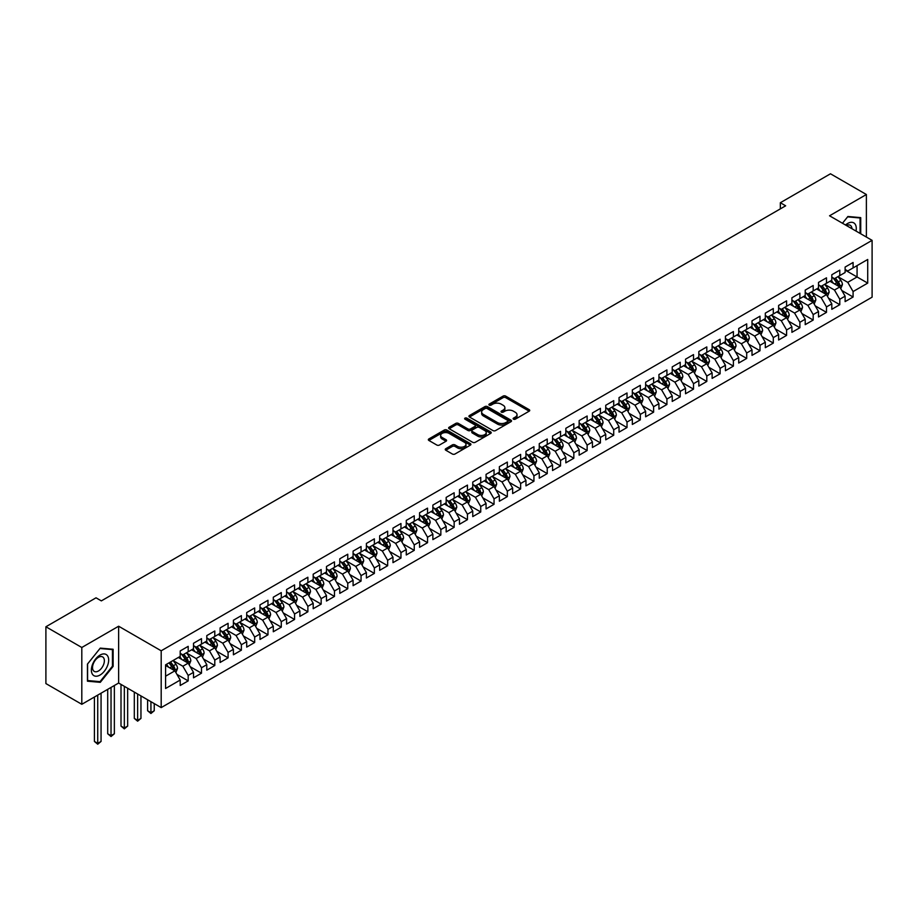 <?xml version="1.0" encoding="UTF-8"?>
<svg xmlns="http://www.w3.org/2000/svg" width="918" height="918" viewBox="0 0 918 918"><rect width="100%" height="100%" fill="white"/><g stroke="black" fill="none" stroke-linecap="round" stroke-linejoin="round"><path stroke-width="1.38" d="M513.495 419.182A1.297 0.746 0 0 0 515.319 419.182L529.193 411.172A1.847 1.067 0 0 0 529.732 410.426A1.847 1.067 0 0 0 529.193 409.669L505.692 396.106A1.847 1.067 0 0 0 503.087 396.106L489.214 404.115A1.297 0.746 0 0 0 491.038 405.171L492.84 404.127A5.91 3.408 0 0 1 501.194 404.127L503.144 405.263A5.91 3.408 0 0 1 504.877 407.672A5.91 3.408 0 0 1 503.144 410.082L501.354 411.115A1.297 0.746 0 0 0 503.179 412.171L504.98 411.138A5.91 3.408 0 0 1 513.334 411.138L515.285 412.274A5.91 3.408 0 0 1 517.018 414.684A5.91 3.408 0 0 1 515.285 417.093L513.495 418.126A1.297 0.746 0 0 0 513.495 419.182L513.495 418.126M445.781 448.707A1.847 1.067 0 0 0 445.241 449.453A1.847 1.067 0 0 0 445.781 450.21L452.367 454.02A1.847 1.067 0 0 0 454.984 454.02L470.383 445.127A1.847 1.067 0 0 0 470.923 444.369A1.847 1.067 0 0 0 470.383 443.624L446.894 430.049A1.847 1.067 0 0 0 444.278 430.049L428.878 438.942A1.847 1.067 0 0 0 428.339 439.699A1.847 1.067 0 0 0 428.878 440.456L436.842 445.046A1.847 1.067 0 0 0 439.447 445.046L446.045 441.248A1.847 1.067 0 0 0 446.584 440.491A1.847 1.067 0 0 0 446.045 439.733L442.097 437.461A4.934 2.846 0 0 1 440.651 435.442A4.934 2.846 0 0 1 443.692 432.803A4.934 2.846 0 0 1 449.074 433.422L464.542 442.361A4.934 2.846 0 0 1 465.988 444.369A4.934 2.846 0 0 1 462.947 447.009A4.934 2.846 0 0 1 457.566 446.389L454.984 444.897A1.847 1.067 0 0 0 452.367 444.897L445.781 448.707L445.781 450.21L452.367 446.435L452.367 444.897M81.805 647.488L81.805 704.301L118.64 683.038L118.64 626.225L81.805 647.488L45.9 626.764L96.034 597.813L101.347 600.888L785.659 205.804L780.346 202.729L780.346 208.879M118.64 626.225L161.189 650.793L872.1 240.355L872.1 297.168L161.189 707.606L161.189 650.793M866.385 237.051L866.385 194.513L829.551 215.787L872.1 240.355M866.385 194.513L830.48 173.789L780.346 202.729M492.966 430.576A1.847 1.067 0 0 0 495.582 430.576L510.982 421.683A1.847 1.067 0 0 0 511.521 420.937A1.847 1.067 0 0 0 510.982 420.18L487.481 406.617A1.847 1.067 0 0 0 484.876 406.617L469.477 415.51A1.847 1.067 0 0 0 468.926 416.267A1.847 1.067 0 0 0 469.477 417.013L492.966 430.576M465.483 419.457A1.297 0.746 0 0 1 466.792 419.641L490.66 433.422L475.283 442.304A1.847 1.067 0 0 1 472.667 442.304L449.177 428.729L449.177 427.226A1.847 1.067 0 0 0 448.638 427.983A1.847 1.067 0 0 0 449.177 428.729M449.177 427.226L455.764 423.416A1.847 1.067 0 0 1 458.38 423.416L467.905 428.924A1.847 1.067 0 0 0 470.521 428.924L474.893 426.4A1.847 1.067 0 0 0 475.432 425.642A1.847 1.067 0 0 0 474.893 424.896L464.967 419.159A1.297 0.746 0 0 1 466.792 418.103L490.682 431.896A1.847 1.067 0 0 1 491.222 432.653A1.847 1.067 0 0 1 490.682 433.411L490.682 431.896M845.111 270.064L857.068 276.972L857.068 265.612L867.717 259.473L853.086 267.918L853.086 262.468L845.111 267.069L845.111 272.52L839.786 275.595L839.786 270.144L831.811 274.746L831.811 280.197L826.487 283.272L826.487 277.821L818.512 282.423L818.512 287.873L813.187 290.949L813.187 285.498L805.212 290.099L805.212 295.55L799.888 298.625L799.888 293.175L791.913 297.776L791.913 303.227L786.6 306.302L786.6 300.852L778.613 305.453L778.613 310.904L773.3 313.979L773.3 308.528L765.314 313.13L765.314 318.58L760.001 321.656L760.001 316.205L752.014 320.807L752.014 326.269L746.701 329.332L746.701 323.882L738.726 328.495L738.726 333.945L733.402 337.009L733.402 331.559L725.427 336.172L725.427 341.622L720.102 344.686L720.102 339.235L712.127 343.848L712.127 349.299L706.803 352.363L706.803 346.912L698.827 351.525L698.827 356.976L693.515 360.04L693.515 354.589L685.528 359.202L685.528 364.653L680.215 367.716L680.215 362.266L672.228 366.879L672.228 372.329L666.916 375.405L666.916 369.943L658.929 374.555L658.929 380.006L653.616 383.081L653.616 377.631L645.641 382.232L645.641 387.683L640.316 390.758L640.316 385.308L632.341 389.909L632.341 395.36L627.017 398.435L627.017 392.984L619.042 397.586L619.042 403.036L613.717 406.112L613.717 400.661L605.742 405.263L605.742 410.713L600.418 413.788L600.418 408.338L592.443 412.939L592.443 418.39L587.13 421.465L587.13 416.015L579.143 420.616L579.143 426.067L573.83 429.142L573.83 423.691L565.844 428.293L565.844 433.744L560.531 436.819L560.531 431.368L552.556 435.97L552.556 441.42L547.231 444.496L547.231 439.045L539.256 443.646L539.256 449.109L533.932 452.172L533.932 446.722L525.957 451.335L525.957 456.785L520.632 459.849L520.632 454.399L512.657 459.011L512.657 464.462L507.333 467.526L507.333 462.075L499.358 466.688L499.358 472.139L494.045 475.203L494.045 469.752L486.058 474.365L486.058 479.816L480.745 482.879L480.745 477.429L472.759 482.042L472.759 487.492L467.446 490.556L467.446 485.106L459.47 489.719L459.47 495.169L454.146 498.233L454.146 492.782L446.171 497.395L446.171 502.846L440.847 505.921L440.847 500.471L432.871 505.072L432.871 510.523L427.547 513.598L427.547 508.147L419.572 512.749L419.572 518.2L414.248 521.275L414.248 515.824L406.272 520.426L406.272 525.876L400.959 528.952L400.959 523.501L392.973 528.102L392.973 533.553L387.66 536.628L387.66 531.178L379.673 535.779L379.673 541.23L374.36 544.305L374.36 538.855L366.385 543.456L366.385 548.907L361.061 551.982L361.061 546.531L353.086 551.133L353.086 556.583L347.761 559.659L347.761 554.208L339.786 558.81L339.786 564.26L334.462 567.335L334.462 561.885L326.487 566.486L326.487 571.937L321.162 575.012L321.162 569.562L313.187 574.175L313.187 579.625L307.874 582.689L307.874 577.238L299.888 581.851L299.888 587.302L294.575 590.366L294.575 584.915L286.588 589.528L286.588 594.979L281.275 598.043L281.275 592.592L273.3 597.205L273.3 602.656L267.976 605.719L267.976 600.269L260.001 604.882L260.001 610.332L254.676 613.396L254.676 607.945L246.701 612.558L246.701 618.009L241.377 621.073L241.377 615.622L233.401 620.235L233.401 625.686L228.077 628.761L228.077 623.311L220.102 627.912L220.102 633.363L214.789 636.438L214.789 630.987L206.802 635.589L206.802 641.039L201.49 644.115L201.49 638.664L193.503 643.266L193.503 648.716L188.19 651.791L188.19 646.341L180.203 650.942L180.203 656.393L165.584 664.839L165.584 688.489L180.203 680.043L174.89 670.828L165.584 665.458M867.717 259.473L867.717 283.111L853.086 291.557L847.762 282.342L838.123 276.777M841.852 290.524L853.086 297.007L853.086 291.557M853.086 297.007L845.111 301.62L845.111 296.17L839.786 299.234L834.462 290.031L824.823 284.454M828.552 298.201L839.786 304.684L839.786 299.234M839.786 304.684L831.811 309.297L831.811 303.847L826.487 306.922L821.174 297.707L811.523 292.142M815.253 305.878L826.487 312.372L826.487 306.922M826.487 312.372L818.512 316.974L818.512 311.523L813.187 314.599L807.874 305.384L798.235 299.819M801.953 313.554L813.187 320.049L813.187 314.599M813.187 320.049L805.212 324.651L805.212 319.2L799.888 322.275L794.575 313.061L784.936 307.496M788.654 321.231L799.888 327.726L799.888 322.275M799.888 327.726L791.913 332.327L791.913 326.877L786.6 329.952L781.275 320.738L771.636 315.172M775.354 328.908L786.6 335.403L786.6 329.952M786.6 335.403L778.613 340.004L778.613 334.554L773.3 337.629L767.976 328.414L758.337 322.849M762.055 336.585L773.3 343.08L773.3 337.629M773.3 343.08L765.314 347.681L765.314 342.23L760.001 345.306L754.676 336.091L745.037 330.526M748.767 344.273L760.001 350.756L760.001 345.306M760.001 350.756L752.014 355.358L752.014 349.907L746.701 352.982L741.377 343.768L731.738 338.203M735.467 351.95L746.701 358.433L746.701 352.982M746.701 358.433L738.726 363.035L738.726 357.584L733.402 360.659L728.089 351.445L718.438 345.879M722.168 359.626L733.402 366.11L733.402 360.659M733.402 366.11L725.427 370.711L725.427 365.261L720.102 368.336L714.789 359.122L705.139 353.556M708.868 367.303L720.102 373.787L720.102 368.336M720.102 373.787L712.127 378.388L712.127 372.938L706.803 376.013L701.49 366.798L691.851 361.233M695.569 374.98L706.803 381.463L706.803 376.013M706.803 381.463L698.827 386.076L698.827 380.614L693.515 383.69L688.19 374.475L678.551 368.91M682.269 382.657L693.515 389.14L693.515 383.69M693.515 389.14L685.528 393.753L685.528 388.303L680.215 391.366L674.891 382.152L665.252 376.587M668.97 390.334L680.215 396.817L680.215 391.366M680.215 396.817L672.228 401.43L672.228 395.979L666.916 399.043L661.591 389.829L651.952 384.263M655.681 398.01L666.916 404.494L666.916 399.043M666.916 404.494L658.929 409.107L658.929 403.656L653.616 406.72L648.292 397.505L638.653 391.94M642.382 405.687L653.616 412.171L653.616 406.72M653.616 412.171L645.641 416.783L645.641 411.333L640.316 414.397L635.004 405.182L625.353 399.617M629.082 413.364L640.316 419.847L640.316 414.397M640.316 419.847L632.341 424.46L632.341 419.01L627.017 422.073L621.704 412.87L612.054 407.294M615.783 421.041L627.017 427.524L627.017 422.073M627.017 427.524L619.042 432.137L619.042 426.686L613.717 429.75L608.404 420.547L598.765 414.982M602.483 428.717L613.717 435.212L613.717 429.75M613.717 435.212L605.742 439.814L605.742 434.363L600.418 437.438L595.105 428.224L585.466 422.659M589.184 436.394L600.418 442.889L600.418 437.438M600.418 442.889L592.443 447.491L592.443 442.04L587.13 445.115L581.805 435.901L572.166 430.335M575.884 444.071L587.13 450.566L587.13 445.115M587.13 450.566L579.143 455.167L579.143 449.717L573.83 452.792L568.506 443.578L558.867 438.012M562.596 451.748L573.83 458.243L573.83 452.792M573.83 458.243L565.844 462.844L565.844 457.394L560.531 460.469L555.206 451.254L545.567 445.689M549.297 459.425L560.531 465.919L560.531 460.469M560.531 465.919L552.556 470.521L552.556 465.07L547.231 468.146L541.907 458.931L532.268 453.366M535.997 467.101L547.231 473.596L547.231 468.146M547.231 473.596L539.256 478.198L539.256 472.747L533.932 475.822L528.619 466.608L518.968 461.043M522.698 474.79L533.932 481.273L533.932 475.822M533.932 481.273L525.957 485.874L525.957 480.424L520.632 483.499L515.319 474.285L505.68 468.719M509.398 482.466L520.632 488.95L520.632 483.499M520.632 488.95L512.657 493.551L512.657 488.101L507.333 491.176L502.02 481.961L492.381 476.396M496.099 490.143L507.333 496.627L507.333 491.176M507.333 496.627L499.358 501.228L499.358 495.777L494.045 498.853L488.72 489.638L479.081 484.073M482.799 497.82L494.045 504.303L494.045 498.853M494.045 504.303L486.058 508.916L486.058 503.454L480.745 506.529L475.421 497.315L465.782 491.75M469.511 505.497L480.745 511.98L480.745 506.529M480.745 511.98L472.759 516.593L472.759 511.142L467.446 514.206L462.121 504.992L452.482 499.426M456.212 513.173L467.446 519.657L467.446 514.206M467.446 519.657L459.47 524.27L459.47 518.819L454.146 521.883L448.822 512.669L439.183 507.103M442.912 520.85L454.146 527.334L454.146 521.883M454.146 527.334L446.171 531.947L446.171 526.496L440.847 529.56L435.534 520.345L425.883 514.78M429.613 528.527L440.847 535.01L440.847 529.56M440.847 535.01L432.871 539.623L432.871 534.173L427.547 537.237L422.234 528.022L412.595 522.457M416.313 536.204L427.547 542.687L427.547 537.237M427.547 542.687L419.572 547.3L419.572 541.849L414.248 544.913L408.935 535.71L399.296 530.134M403.013 543.881L414.248 550.364L414.248 544.913M414.248 550.364L406.272 554.977L406.272 549.526L400.959 552.59L395.635 543.387L385.996 537.822M389.714 551.557L400.959 558.052L400.959 552.59M400.959 558.052L392.973 562.654L392.973 557.203L387.66 560.278L382.336 551.064L372.697 545.499M376.414 559.234L387.66 565.729L387.66 560.278M387.66 565.729L379.673 570.33L379.673 564.88L374.36 567.955L369.036 558.741L359.397 553.175M363.126 566.911L374.36 573.406L374.36 567.955M374.36 573.406L366.385 578.007L366.385 572.557L361.061 575.632L355.736 566.417L346.097 560.852M349.827 574.588L361.061 581.083L361.061 575.632M361.061 581.083L353.086 585.684L353.086 580.233L347.761 583.309L342.448 574.094L332.798 568.529M336.527 582.264L347.761 588.759L347.761 583.309M347.761 588.759L339.786 593.361L339.786 587.91L334.462 590.985L329.149 581.771L319.51 576.206M323.228 589.941L334.462 596.436L334.462 590.985M334.462 596.436L326.487 601.038L326.487 595.587L321.162 598.662L315.849 589.448L306.21 583.882M309.928 597.629L321.162 604.113L321.162 598.662M321.162 604.113L313.187 608.714L313.187 603.264L307.874 606.339L302.55 597.125L292.911 591.559M296.629 605.306L307.874 611.79L307.874 606.339M307.874 611.79L299.888 616.391L299.888 610.94L294.575 614.016L289.25 604.801L279.611 599.236M283.329 612.983L294.575 619.466L294.575 614.016M294.575 619.466L286.588 624.068L286.588 618.617L281.275 621.693L275.951 612.478L266.312 606.913M270.041 620.66L281.275 627.143L281.275 621.693M281.275 627.143L273.3 631.756L273.3 626.294L267.976 629.369L262.651 620.155L253.012 614.59M256.742 628.337L267.976 634.82L267.976 629.369M267.976 634.82L260.001 639.433L260.001 633.982L254.676 637.046L249.363 627.832L239.713 622.266M243.442 636.013L254.676 642.497L254.676 637.046M254.676 642.497L246.701 647.11L246.701 641.659L241.377 644.723L236.064 635.508L226.425 629.943M230.143 643.69L241.377 650.173L241.377 644.723M241.377 650.173L233.401 654.786L233.401 649.336L228.077 652.4L222.764 643.185L213.125 637.62M216.843 651.367L228.077 657.85L228.077 652.4M228.077 657.85L220.102 662.463L220.102 657.013L214.789 660.076L209.465 650.862L199.826 645.297M203.544 659.044L214.789 665.527L214.789 660.076M214.789 665.527L206.802 670.14L206.802 664.689L201.49 667.753L196.165 658.55L186.526 652.973M190.244 666.72L201.49 673.204L201.49 667.753M201.49 673.204L193.503 677.817L193.503 672.366L188.19 675.43L182.866 666.227L173.227 660.662M176.956 674.397L188.19 680.892L188.19 675.43M188.19 680.892L180.203 685.494L180.203 680.043M180.203 653.329L182.866 654.855L188.19 651.791M165.584 676.199L174.89 670.828M193.503 645.641L196.165 647.179L201.49 644.115M182.866 666.227L188.19 663.152L178.344 657.472M193.503 672.366L188.19 663.152M206.802 637.964L209.465 639.502L214.789 636.438M196.165 658.55L201.49 655.475L191.644 649.795M206.802 664.689L201.49 655.475M220.102 630.287L222.764 631.825L228.077 628.761M209.465 650.862L214.789 647.798L204.944 642.118M220.102 657.013L214.789 647.798M233.401 622.611L236.064 624.148L241.377 621.073M222.764 643.185L228.077 640.121L218.243 634.441M233.401 649.336L228.077 640.121M246.701 614.934L249.363 616.471L254.676 613.396M236.064 635.508L241.377 632.445L231.543 626.764M246.701 641.659L241.377 632.445M260.001 607.257L262.651 608.795L267.976 605.719M249.363 627.832L254.676 624.768L244.842 619.088M260.001 633.982L254.676 624.768M273.3 599.58L275.951 601.118L281.275 598.043M262.651 620.155L267.976 617.091L258.13 611.399M273.3 626.294L267.976 617.091M286.588 591.903L289.25 593.441L294.575 590.366M275.951 612.478L281.275 609.414L271.43 603.723M286.588 618.617L281.275 609.414M299.888 584.227L302.55 585.764L307.874 582.689M289.25 604.801L294.575 601.726L284.729 596.046M299.888 610.94L294.575 601.726M313.187 576.55L315.849 578.088L321.162 575.012M302.55 597.125L307.874 594.049L298.029 588.369M313.187 603.264L307.874 594.049M326.487 568.873L329.149 570.411L334.462 567.335M315.849 589.448L321.162 586.372L311.328 580.692M326.487 595.587L321.162 586.372M339.786 561.196L342.448 562.734L347.761 559.659M329.149 581.771L334.462 578.696L324.628 573.016M339.786 587.91L334.462 578.696M353.086 553.52L355.736 555.057L361.061 551.982M342.448 574.094L347.761 571.019L337.927 565.339M353.086 580.233L347.761 571.019M366.385 545.843L369.036 547.38L374.36 544.305M355.736 566.417L361.061 563.342L351.215 557.662M366.385 572.557L361.061 563.342M379.673 538.166L382.336 539.692L387.66 536.628M369.036 558.741L374.36 555.665L364.515 549.985M379.673 564.88L374.36 555.665M392.973 530.489L395.635 532.015L400.959 528.952M382.336 551.064L387.66 547.989L377.814 542.308M392.973 557.203L387.66 547.989M406.272 522.812L408.935 524.339L414.248 521.275M395.635 543.387L400.959 540.312L391.114 534.632M406.272 549.526L400.959 540.312M419.572 515.124L422.234 516.662L427.547 513.598M408.935 535.71L414.248 532.635L404.413 526.955M419.572 541.849L414.248 532.635M432.871 507.447L435.534 508.985L440.847 505.921M422.234 528.022L427.547 524.958L417.713 519.278M432.871 534.173L427.547 524.958M446.171 499.771L448.822 501.308L454.146 498.233M435.534 520.345L440.847 517.282L431.012 511.601M446.171 526.496L440.847 517.282M459.47 492.094L462.121 493.632L467.446 490.556M448.822 512.669L454.146 509.605L444.301 503.925M459.47 518.819L454.146 509.605M472.759 484.417L475.421 485.955L480.745 482.879M462.121 504.992L467.446 501.928L457.6 496.248M472.759 511.142L467.446 501.928M486.058 476.74L488.72 478.278L494.045 475.203M475.421 497.315L480.745 494.251L470.9 488.56M486.058 503.454L480.745 494.251M499.358 469.064L502.02 470.601L507.333 467.526M488.72 489.638L494.045 486.574L484.199 480.883M499.358 495.777L494.045 486.574M512.657 461.387L515.319 462.924L520.632 459.849M502.02 481.961L507.333 478.886L497.499 473.206M512.657 488.101L507.333 478.886M525.957 453.71L528.619 455.248L533.932 452.172M515.319 474.285L520.632 471.209L510.798 465.529M525.957 480.424L520.632 471.209M539.256 446.033L541.907 447.571L547.231 444.496M528.619 466.608L533.932 463.533L524.098 457.852M539.256 472.747L533.932 463.533M552.556 438.356L555.206 439.894L560.531 436.819M541.907 458.931L547.231 455.856L537.386 450.176M552.556 465.07L547.231 455.856M565.844 430.68L568.506 432.217L573.83 429.142M555.206 451.254L560.531 448.179L550.685 442.499M565.844 457.394L560.531 448.179M579.143 423.003L581.805 424.541L587.13 421.465M568.506 443.578L573.83 440.502L563.985 434.822M579.143 449.717L573.83 440.502M592.443 415.326L595.105 416.852L600.418 413.788M581.805 435.901L587.13 432.826L577.284 427.145M592.443 442.04L587.13 432.826M605.742 407.649L608.404 409.176L613.717 406.112M595.105 428.224L600.418 425.149L590.584 419.469M605.742 434.363L600.418 425.149M619.042 399.973L621.704 401.499L627.017 398.435M608.404 420.547L613.717 417.472L603.883 411.792M619.042 426.686L613.717 417.472M632.341 392.284L635.004 393.822L640.316 390.758M621.704 412.87L627.017 409.795L617.183 404.115M632.341 419.01L627.017 409.795M645.641 384.608L648.292 386.145L653.616 383.081M635.004 405.182L640.316 402.118L630.471 396.438M645.641 411.333L640.316 402.118M658.929 376.931L661.591 378.468L666.916 375.405M648.292 397.505L653.616 394.442L643.77 388.762M658.929 403.656L653.616 394.442M672.228 369.254L674.891 370.792L680.215 367.716M661.591 389.829L666.916 386.765L657.07 381.085M672.228 395.979L666.916 386.765M685.528 361.577L688.19 363.115L693.515 360.04M674.891 382.152L680.215 379.088L670.37 373.408M685.528 388.303L680.215 379.088M698.827 353.9L701.49 355.438L706.803 352.363M688.19 374.475L693.515 371.411L683.669 365.731M698.827 380.614L693.515 371.411M712.127 346.224L714.789 347.761L720.102 344.686M701.49 366.798L706.803 363.735L696.969 358.043M712.127 372.938L706.803 363.735M725.427 338.547L728.089 340.085L733.402 337.009M714.789 359.122L720.102 356.046L710.268 350.366M725.427 365.261L720.102 356.046M738.726 330.87L741.377 332.408L746.701 329.332M728.089 351.445L733.402 348.37L723.568 342.689M738.726 357.584L733.402 348.37M752.014 323.193L754.676 324.731L760.001 321.656M741.377 343.768L746.701 340.693L736.856 335.013M752.014 349.907L746.701 340.693M765.314 315.517L767.976 317.054L773.3 313.979M754.676 336.091L760.001 333.016L750.155 327.336M765.314 342.23L760.001 333.016M778.613 307.84L781.275 309.377L786.6 306.302M767.976 328.414L773.3 325.339L763.455 319.659M778.613 334.554L773.3 325.339M791.913 300.163L794.575 301.701L799.888 298.625M781.275 320.738L786.6 317.662L776.754 311.982M791.913 326.877L786.6 317.662M805.212 292.486L807.874 294.012L813.187 290.949M794.575 313.061L799.888 309.986L790.054 304.306M805.212 319.2L799.888 309.986M818.512 284.809L821.174 286.336L826.487 283.272M807.874 305.384L813.187 302.309L803.353 296.629M818.512 311.523L813.187 302.309M831.811 277.133L834.462 278.659L839.786 275.595M821.174 297.707L826.487 294.632L816.653 288.952M831.811 303.847L826.487 294.632M845.111 269.444L847.762 270.982L853.086 267.918M834.462 290.031L839.786 286.955L829.941 281.275M845.111 296.17L839.786 286.955M45.9 626.764L45.9 683.577L81.805 704.301M118.64 683.038L161.189 707.606M847.762 282.342L857.068 276.972L867.717 283.111M860.728 233.792L860.728 217.635L847.899 216.487L842.472 223.246L847.635 216.866L860.063 217.979L860.063 233.401M113.121 666.376L113.121 649.255L100.291 648.119L87.451 664.081L87.451 681.19L100.291 682.338L113.121 666.376L112.455 665.986M514.011 419.365L515.285 418.631A5.91 3.408 0 0 0 517.018 416.221L517.018 414.684M504.877 407.672L504.877 409.21A5.91 3.408 0 0 1 503.144 411.62L501.871 412.354M529.158 411.195L505.692 397.643A1.847 1.067 0 0 0 503.087 397.643L489.73 405.343M510.982 420.18L510.982 421.683L487.481 408.154A1.847 1.067 0 0 0 484.876 408.154L469.5 417.036M507.711 421.465A1.297 0.746 0 0 0 507.711 420.41L487.091 408.499A1.297 0.746 0 0 0 485.266 408.499L483.373 409.589A5.91 3.408 0 0 0 481.64 412.01A5.91 3.408 0 0 0 483.373 414.42L497.476 422.555A5.91 3.408 0 0 0 505.829 422.555L507.711 421.465L507.711 423.003A1.297 0.746 0 0 0 508.09 422.475L508.09 420.937M481.64 412.01L481.64 413.536A5.91 3.408 0 0 0 483.373 415.957L483.373 414.42M507.711 423.003L505.829 424.093A5.91 3.408 0 0 1 497.476 424.093L483.373 415.957M449.2 428.752L455.764 424.954L455.764 423.416M475.432 425.642L475.432 427.18A1.847 1.067 0 0 1 474.893 427.937L470.521 430.462A1.847 1.067 0 0 1 467.905 430.462L458.38 424.954A1.847 1.067 0 0 0 455.764 424.954M477.796 434.627A4.934 2.846 0 0 0 483.178 435.247A4.934 2.846 0 0 0 486.219 432.619A4.934 2.846 0 0 0 484.773 430.599L479.322 427.455A1.847 1.067 0 0 0 476.717 427.455L472.345 429.98A1.847 1.067 0 0 0 471.806 430.737A1.847 1.067 0 0 0 472.345 431.483L477.796 434.627L477.796 436.165A4.934 2.846 0 0 0 483.178 436.784A4.934 2.846 0 0 0 486.219 434.157L486.219 432.619M471.806 430.737L471.806 432.263A1.847 1.067 0 0 0 472.345 433.021L472.345 431.483M477.796 436.165L472.345 433.021M465.988 444.369L465.988 445.907A4.934 2.846 0 0 1 462.947 448.546A4.934 2.846 0 0 1 457.566 447.927L454.984 446.435A1.847 1.067 0 0 0 452.367 446.435M440.651 435.442L440.651 436.979A4.934 2.846 0 0 0 442.097 438.988L442.097 437.461M446.045 439.733L446.045 441.248L442.097 438.988M470.383 443.624L470.383 445.127L446.894 431.586A1.847 1.067 0 0 0 444.278 431.586L428.901 440.468L428.878 438.942M98.937 681.546L100.291 682.338M840.773 288.654L842.414 284.637A4.98 2.88 -120 0 0 840.831 280.392L838.008 276.616M833.498 283.329L831.352 280.46M832.993 277.81L836.711 282.767A4.98 2.88 60 0 1 838.134 285.773L839.729 284.844A4.98 2.88 -120 0 0 838.306 281.849L835.472 278.085M833.865 278.315L837.354 282.974A2.536 1.469 60 0 1 837.813 283.742L839.729 284.844M827.474 296.342L829.126 292.314A4.98 2.88 -120 0 0 827.531 288.068L824.708 284.293M820.199 291.006L818.053 288.137M819.694 285.487L823.412 290.455A4.98 2.88 60 0 1 824.834 293.45L826.43 292.521A4.98 2.88 -120 0 0 825.007 289.526L822.184 285.762M820.566 285.991L824.054 290.65A2.536 1.469 60 0 1 824.513 291.419L826.43 292.521M814.174 304.019L815.827 299.991A4.98 2.88 -120 0 0 814.232 295.745L811.409 291.981M806.911 298.683L804.753 295.814M806.394 293.163L810.112 298.132A4.98 2.88 60 0 1 811.535 301.127L813.13 300.197A4.98 2.88 -120 0 0 811.707 297.202L808.884 293.439M807.266 293.668L810.755 298.327A2.536 1.469 60 0 1 811.214 299.096L813.13 300.197M856.012 231.061A12.221 7.057 120 0 0 855.117 224.13A12.221 7.057 120 0 0 845.501 225.002M851.961 228.731A8.365 4.831 120 0 0 851.181 226.161A8.365 4.831 120 0 0 850.24 225.289A8.365 4.831 120 0 0 846.396 225.518M859.237 217.497L860.063 217.979M92.534 674.386A12.221 7.057 120 0 0 104.342 671.219A12.221 7.057 120 0 0 107.509 655.762A12.221 7.057 120 0 0 95.702 658.917A12.221 7.057 120 0 0 92.534 674.386M93.326 670.542A8.365 4.831 120 0 0 94.267 671.414A8.365 4.831 120 0 0 102.047 667.501A8.365 4.831 120 0 0 103.573 657.781A8.365 4.831 120 0 0 102.632 656.909A8.365 4.831 120 0 0 94.841 660.822A8.365 4.831 120 0 0 93.326 670.542M100.028 648.498L112.455 649.6L112.455 666.181L100.028 681.649L87.589 680.536L87.589 663.955L99.993 648.475M111.629 649.129L112.455 649.6M800.875 311.695L802.527 307.668A4.98 2.88 -120 0 0 800.932 303.422L798.109 299.658M793.611 306.36L791.465 303.491M793.095 300.84L796.813 305.809A4.98 2.88 60 0 1 798.235 308.804L799.83 307.886A4.98 2.88 -120 0 0 798.408 304.879L795.585 301.115M793.967 301.345L797.455 306.004A2.536 1.469 60 0 1 797.926 306.773L799.83 307.886M787.575 319.372L789.228 315.344A4.98 2.88 -120 0 0 787.633 311.099L784.81 307.335M780.311 314.036L778.166 311.168M779.795 308.517L783.513 313.486A4.98 2.88 60 0 1 784.936 316.481L786.531 315.562A4.98 2.88 -120 0 0 785.108 312.556L782.285 308.792M780.667 309.022L784.167 313.681A2.536 1.469 60 0 1 784.626 314.449L786.531 315.562M774.276 327.049L775.928 323.021A4.98 2.88 -120 0 0 774.333 318.776L771.51 315.012M767.012 321.713L764.866 318.844M766.496 316.194L770.213 321.162A4.98 2.88 60 0 1 771.648 324.157L773.243 323.239A4.98 2.88 -120 0 0 771.808 320.233L768.986 316.469M767.379 316.699L770.868 321.357A2.536 1.469 60 0 1 771.327 322.126L773.243 323.239M760.988 334.726L762.629 330.698A4.98 2.88 -120 0 0 761.045 326.452L758.211 322.688M753.712 329.39L751.567 326.521M753.196 323.87L756.914 328.839A4.98 2.88 60 0 1 758.348 331.834L759.943 330.916A4.98 2.88 -120 0 0 758.509 327.921L755.686 324.146M754.08 324.375L757.568 329.034A2.536 1.469 60 0 1 758.027 329.803L759.943 330.916M747.688 342.403L749.329 338.375A4.98 2.88 -120 0 0 747.745 334.129L744.923 330.365M740.413 337.067L738.267 334.198M739.897 331.547L743.626 336.516A4.98 2.88 60 0 1 745.049 339.511L746.644 338.593A4.98 2.88 -120 0 0 745.221 335.598L742.387 331.823M740.78 332.052L744.269 336.711A2.536 1.469 60 0 1 744.727 337.491L746.644 338.593M734.389 350.079L736.029 346.052A4.98 2.88 -120 0 0 734.446 341.817L731.623 338.042M727.113 344.743L724.968 341.875M726.608 339.224L730.326 344.193A4.98 2.88 60 0 1 731.749 347.188L733.344 346.27A4.98 2.88 -120 0 0 731.921 343.275L729.099 339.499M727.481 339.74L730.969 344.388A2.536 1.469 60 0 1 731.428 345.168L733.344 346.27M721.089 357.756L722.741 353.728A4.98 2.88 -120 0 0 721.146 349.494L718.324 345.719M713.825 352.42L711.668 349.551M713.309 346.901L717.027 351.869A4.98 2.88 60 0 1 718.45 354.864L720.045 353.946A4.98 2.88 -120 0 0 718.622 350.951L715.799 347.176M714.181 347.417L717.669 352.064A2.536 1.469 60 0 1 718.128 352.845L720.045 353.946M707.789 365.433L709.442 361.405A4.98 2.88 -120 0 0 707.847 357.171L705.024 353.396M700.526 360.097L698.38 357.24M700.009 354.589L703.727 359.546A4.98 2.88 60 0 1 705.15 362.541L706.745 361.623A4.98 2.88 -120 0 0 705.322 358.628L702.5 354.853M700.882 355.094L704.37 359.753A2.536 1.469 60 0 1 704.84 360.522L706.745 361.623M694.49 373.11L696.142 369.093A4.98 2.88 -120 0 0 694.547 364.848L691.724 361.072M687.226 367.774L685.08 364.916M686.71 362.266L690.428 367.223A4.98 2.88 60 0 1 691.851 370.218L693.446 369.3A4.98 2.88 -120 0 0 692.023 366.305L689.2 362.53M687.582 362.771L691.07 367.429A2.536 1.469 60 0 1 691.541 368.198L693.446 369.3M681.19 380.786L682.843 376.77A4.98 2.88 -120 0 0 681.248 372.524L678.425 368.749M673.927 375.451L671.781 372.593M673.41 369.943L677.128 374.9A4.98 2.88 60 0 1 678.563 377.895L680.158 376.977A4.98 2.88 -120 0 0 678.723 373.982L675.9 370.206M674.294 370.447L677.782 375.106A2.536 1.469 60 0 1 678.241 375.875L680.158 376.977M667.902 388.463L669.543 384.447A4.98 2.88 -120 0 0 667.96 380.201L665.125 376.426M660.627 383.139L658.481 380.27M660.111 377.619L663.829 382.576A4.98 2.88 60 0 1 665.263 385.571L666.858 384.653A4.98 2.88 -120 0 0 665.424 381.659L662.601 377.883M660.994 378.124L664.483 382.783A2.536 1.469 60 0 1 664.942 383.552L666.858 384.653M654.603 396.14L656.244 392.124A4.98 2.88 -120 0 0 654.66 387.878L651.837 384.103M647.328 390.816L645.182 387.947M646.811 385.296L650.529 390.253A4.98 2.88 60 0 1 651.964 393.26L653.559 392.33A4.98 2.88 -120 0 0 652.136 389.335L649.301 385.56M647.695 385.801L651.183 390.46A2.536 1.469 60 0 1 651.642 391.229L653.559 392.33M641.303 403.817L642.944 399.8A4.98 2.88 -120 0 0 641.361 395.555L638.538 391.779M634.028 398.492L631.882 395.624M633.523 392.973L637.241 397.93A4.98 2.88 60 0 1 638.664 400.936L640.259 400.007A4.98 2.88 -120 0 0 638.836 397.012L636.013 393.237M634.395 393.478L637.884 398.137A2.536 1.469 60 0 1 638.343 398.905L640.259 400.007M628.004 411.494L629.656 407.477A4.98 2.88 -120 0 0 628.061 403.231L625.238 399.456M620.74 406.169L618.583 403.3M620.224 400.65L623.942 405.607A4.98 2.88 60 0 1 625.365 408.613L626.96 407.684A4.98 2.88 -120 0 0 625.537 404.689L622.714 400.925M621.096 401.155L624.584 405.813A2.536 1.469 60 0 1 625.043 406.582L626.96 407.684M614.704 419.182L616.357 415.154A4.98 2.88 -120 0 0 614.762 410.908L611.939 407.133M607.441 413.846L605.295 410.977M606.924 408.326L610.642 413.284A4.98 2.88 60 0 1 612.065 416.29L613.66 415.361A4.98 2.88 -120 0 0 612.237 412.366L609.414 408.602M607.796 408.831L611.285 413.49A2.536 1.469 60 0 1 611.755 414.259L613.66 415.361M601.405 426.859L603.057 422.831A4.98 2.88 -120 0 0 601.462 418.585L598.639 414.821M594.141 421.523L591.995 418.654M593.625 416.003L597.343 420.972A4.98 2.88 60 0 1 598.765 423.967L600.361 423.037A4.98 2.88 -120 0 0 598.938 420.042L596.115 416.279M594.497 416.508L597.985 421.167A2.536 1.469 60 0 1 598.456 421.936L600.361 423.037M588.105 434.535L589.758 430.508A4.98 2.88 -120 0 0 588.163 426.262L585.34 422.498M580.842 429.199L578.696 426.331M580.325 423.68L584.043 428.649A4.98 2.88 60 0 1 585.477 431.644L587.072 430.726A4.98 2.88 -120 0 0 585.638 427.719L582.815 423.955M581.209 424.185L584.697 428.844A2.536 1.469 60 0 1 585.156 429.613L587.072 430.726M574.817 442.212L576.458 438.184A4.98 2.88 -120 0 0 574.875 433.939L572.04 430.175M567.542 436.876L565.396 434.007M567.026 431.357L570.744 436.325A4.98 2.88 60 0 1 572.178 439.32L573.773 438.402A4.98 2.88 -120 0 0 572.339 435.396L569.516 431.632M567.909 431.862L571.398 436.52A2.536 1.469 60 0 1 571.857 437.289L573.773 438.402M561.518 449.889L563.159 445.861A4.98 2.88 -120 0 0 561.575 441.615L558.752 437.852M554.242 444.553L552.097 441.684M553.726 439.034L557.444 444.002A4.98 2.88 60 0 1 558.878 446.997L560.473 446.079A4.98 2.88 -120 0 0 559.051 443.073L556.216 439.309M554.61 439.538L558.098 444.197A2.536 1.469 60 0 1 558.557 444.966L560.473 446.079M548.218 457.566L549.859 453.538A4.98 2.88 -120 0 0 548.275 449.292L545.453 445.528M540.943 452.23L538.797 449.361M540.438 446.71L544.156 451.679A4.98 2.88 60 0 1 545.579 454.674L547.174 453.756A4.98 2.88 -120 0 0 545.751 450.761L542.917 446.986M541.31 447.215L544.799 451.874A2.536 1.469 60 0 1 545.258 452.643L547.174 453.756M534.919 465.242L536.571 461.215A4.98 2.88 -120 0 0 534.976 456.969L532.153 453.205M527.655 459.907L525.498 457.038M527.139 454.387L530.856 459.356A4.98 2.88 60 0 1 532.279 462.351L533.874 461.433A4.98 2.88 -120 0 0 532.451 458.438L529.629 454.662M528.011 454.892L531.499 459.551A2.536 1.469 60 0 1 531.958 460.331L533.874 461.433M521.619 472.919L523.271 468.891A4.98 2.88 -120 0 0 521.676 464.657L518.854 460.882M514.355 467.583L512.21 464.715M513.839 462.064L517.557 467.032A4.98 2.88 60 0 1 518.98 470.027L520.575 469.109A4.98 2.88 -120 0 0 519.152 466.114L516.329 462.339M514.711 462.569L518.2 467.228A2.536 1.469 60 0 1 518.67 468.008L520.575 469.109M508.32 480.596L509.972 476.568A4.98 2.88 -120 0 0 508.377 472.334L505.554 468.559M501.056 475.26L498.91 472.391M500.539 469.741L504.257 474.709A4.98 2.88 60 0 1 505.68 477.704L507.275 476.786A4.98 2.88 -120 0 0 505.852 473.791L503.03 470.016M501.412 470.257L504.9 474.904A2.536 1.469 60 0 1 505.37 475.685L507.275 476.786M495.02 488.273L496.672 484.245A4.98 2.88 -120 0 0 495.077 480.011L492.255 476.235M487.756 482.937L485.611 480.08M487.24 477.429L490.958 482.386A4.98 2.88 60 0 1 492.381 485.381L493.987 484.463A4.98 2.88 -120 0 0 492.553 481.468L489.73 477.693M488.124 477.934L491.612 482.593A2.536 1.469 60 0 1 492.071 483.361L493.987 484.463M481.721 495.949L483.373 491.933A4.98 2.88 -120 0 0 481.789 487.688L478.955 483.912M474.457 490.614L472.311 487.756M473.94 485.106L477.658 490.063A4.98 2.88 60 0 1 479.093 493.058L480.688 492.14A4.98 2.88 -120 0 0 479.253 489.145L476.431 485.37M474.824 485.611L478.312 490.269A2.536 1.469 60 0 1 478.771 491.038L480.688 492.14M468.432 503.626L470.073 499.61A4.98 2.88 -120 0 0 468.49 495.364L465.667 491.589M461.157 498.29L459.011 495.433M460.641 492.782L464.359 497.74A4.98 2.88 60 0 1 465.793 500.735L467.388 499.817A4.98 2.88 -120 0 0 465.965 496.822L463.131 493.046M461.524 493.287L465.013 497.946A2.536 1.469 60 0 1 465.472 498.715L467.388 499.817M455.133 511.303L456.774 507.287A4.98 2.88 -120 0 0 455.19 503.041L452.367 499.266M447.858 505.979L445.712 503.11M447.353 500.459L451.071 505.416A4.98 2.88 60 0 1 452.494 508.411L454.089 507.493A4.98 2.88 -120 0 0 452.666 504.498L449.831 500.723M448.225 500.964L451.713 505.623A2.536 1.469 60 0 1 452.172 506.392L454.089 507.493M441.833 518.98L443.486 514.964A4.98 2.88 -120 0 0 441.891 510.718L439.068 506.943M434.558 513.655L432.412 510.787M434.053 508.136L437.771 513.093A4.98 2.88 60 0 1 439.194 516.1L440.789 515.17A4.98 2.88 -120 0 0 439.366 512.175L436.543 508.4M434.925 508.641L438.414 513.3A2.536 1.469 60 0 1 438.873 514.069L440.789 515.17M428.534 526.657L430.186 522.64A4.98 2.88 -120 0 0 428.591 518.395L425.768 514.619M421.27 521.332L419.113 518.463M420.754 515.813L424.472 520.77A4.98 2.88 60 0 1 425.895 523.776L427.49 522.847A4.98 2.88 -120 0 0 426.067 519.852L423.244 516.077M421.626 516.318L425.114 520.976A2.536 1.469 60 0 1 425.573 521.745L427.49 522.847M415.234 534.333L416.887 530.317A4.98 2.88 -120 0 0 415.292 526.071L412.469 522.296M407.971 529.009L405.825 526.14M407.454 523.49L411.172 528.447A4.98 2.88 60 0 1 412.595 531.453L414.19 530.524A4.98 2.88 -120 0 0 412.767 527.529L409.944 523.765M408.326 523.994L411.815 528.653A2.536 1.469 60 0 1 412.285 529.422L414.19 530.524M401.935 542.022L403.587 537.994A4.98 2.88 -120 0 0 401.992 533.748L399.169 529.973M394.671 536.686L392.525 533.817M394.155 531.166L397.873 536.123A4.98 2.88 60 0 1 399.296 539.13L400.902 538.2A4.98 2.88 -120 0 0 399.468 535.205L396.645 531.442M395.038 531.671L398.527 536.33A2.536 1.469 60 0 1 398.986 537.099L400.902 538.2M388.635 549.698L390.288 545.671A4.98 2.88 -120 0 0 388.704 541.425L385.87 537.661M381.372 544.363L379.226 541.494M380.855 538.843L384.573 543.812A4.98 2.88 60 0 1 386.008 546.807L387.603 545.877A4.98 2.88 -120 0 0 386.168 542.882L383.345 539.118M381.739 539.348L385.227 544.007A2.536 1.469 60 0 1 385.686 544.776L387.603 545.877M375.347 557.375L376.988 553.347A4.98 2.88 -120 0 0 375.405 549.102L372.57 545.338M368.072 552.039L365.926 549.171M367.556 546.52L371.274 551.489A4.98 2.88 60 0 1 372.708 554.483L374.303 553.565A4.98 2.88 -120 0 0 372.869 550.559L370.046 546.795M368.439 547.025L371.928 551.684A2.536 1.469 60 0 1 372.387 552.452L374.303 553.565M362.048 565.052L363.689 561.024A4.98 2.88 -120 0 0 362.105 556.778L359.282 553.015M354.773 559.716L352.627 556.847M354.268 554.197L357.986 559.165A4.98 2.88 60 0 1 359.408 562.16L361.004 561.242A4.98 2.88 -120 0 0 359.581 558.236L356.746 554.472M355.14 554.702L358.628 559.36A2.536 1.469 60 0 1 359.087 560.129L361.004 561.242M348.748 572.729L350.401 568.701A4.98 2.88 -120 0 0 348.806 564.455L345.983 560.691M341.473 567.393L339.327 564.524M340.968 561.873L344.686 566.842A4.98 2.88 60 0 1 346.109 569.837L347.704 568.919A4.98 2.88 -120 0 0 346.281 565.913L343.458 562.149M341.84 562.378L345.329 567.037A2.536 1.469 60 0 1 345.788 567.806L347.704 568.919M335.449 580.405L337.101 576.378A4.98 2.88 -120 0 0 335.506 572.132L332.683 568.368M328.185 575.07L326.028 572.201M327.669 569.55L331.387 574.519A4.98 2.88 60 0 1 332.809 577.514L334.404 576.596A4.98 2.88 -120 0 0 332.982 573.601L330.159 569.826M328.541 570.055L332.029 574.714A2.536 1.469 60 0 1 332.488 575.483L334.404 576.596M322.149 588.082L323.802 584.055A4.98 2.88 -120 0 0 322.207 579.809L319.384 576.045M314.885 582.746L312.74 579.878M314.369 577.227L318.087 582.196A4.98 2.88 60 0 1 319.51 585.191L321.105 584.273A4.98 2.88 -120 0 0 319.682 581.278L316.859 577.502M315.241 577.732L318.73 582.391A2.536 1.469 60 0 1 319.2 583.171L321.105 584.273M308.85 595.759L310.502 591.731A4.98 2.88 -120 0 0 308.907 587.497L306.084 583.722M301.586 590.423L299.44 587.554M301.07 584.904L304.787 589.872A4.98 2.88 60 0 1 306.21 592.867L307.805 591.949A4.98 2.88 -120 0 0 306.382 588.954L303.56 585.179M301.942 585.409L305.442 590.067A2.536 1.469 60 0 1 305.901 590.848L307.805 591.949M295.55 603.436L297.202 599.408A4.98 2.88 -120 0 0 295.619 595.174L292.785 591.399M288.286 598.1L286.141 595.231M287.77 592.58L291.488 597.549A4.98 2.88 60 0 1 292.922 600.544L294.517 599.626A4.98 2.88 -120 0 0 293.083 596.631L290.26 592.856M288.654 593.097L292.142 597.744A2.536 1.469 60 0 1 292.601 598.525L294.517 599.626M282.262 611.113L283.903 607.085A4.98 2.88 -120 0 0 282.319 602.851L279.485 599.075M274.987 605.777L272.841 602.919M274.471 600.269L278.188 605.226A4.98 2.88 60 0 1 279.623 608.221L281.218 607.303A4.98 2.88 -120 0 0 279.783 604.308L276.961 600.533M275.354 600.774L278.842 605.421A2.536 1.469 60 0 1 279.301 606.201L281.218 607.303M268.963 618.789L270.603 614.773A4.98 2.88 -120 0 0 269.02 610.527L266.197 606.752M261.687 613.453L259.542 610.596M261.182 607.945L264.9 612.903A4.98 2.88 60 0 1 266.323 615.898L267.918 614.98A4.98 2.88 -120 0 0 266.495 611.985L263.661 608.209M262.055 608.45L265.543 613.109A2.536 1.469 60 0 1 266.002 613.878L267.918 614.98M255.663 626.466L257.315 622.45A4.98 2.88 -120 0 0 255.72 618.204L252.898 614.429M248.388 621.13L246.242 618.273M247.883 615.622L251.601 620.579A4.98 2.88 60 0 1 253.024 623.574L254.619 622.656A4.98 2.88 -120 0 0 253.196 619.661L250.373 615.886M248.755 616.127L252.243 620.786A2.536 1.469 60 0 1 252.702 621.555L254.619 622.656M242.363 634.143L244.016 630.127A4.98 2.88 -120 0 0 242.421 625.881L239.598 622.106M235.1 628.819L232.942 625.95M234.583 623.299L238.301 628.256A4.98 2.88 60 0 1 239.724 631.251L241.319 630.333A4.98 2.88 -120 0 0 239.896 627.338L237.073 623.563M235.456 623.804L238.944 628.463A2.536 1.469 60 0 1 239.403 629.232L241.319 630.333M229.064 641.82L230.716 637.803A4.98 2.88 -120 0 0 229.121 633.558L226.298 629.782M221.8 636.495L219.654 633.627M221.284 630.976L225.002 635.933A4.98 2.88 60 0 1 226.425 638.939L228.02 638.01A4.98 2.88 -120 0 0 226.597 635.015L223.774 631.24M222.156 631.481L225.644 636.14A2.536 1.469 60 0 1 226.115 636.908L228.02 638.01M150.931 701.673L150.931 712.655L154.247 710.739L154.247 703.601M154.247 710.739L150.931 713.504L147.603 710.739L147.603 699.757M147.603 710.739L150.931 712.655L150.931 713.504M215.764 649.496L217.417 645.48A4.98 2.88 -120 0 0 215.822 641.234L212.999 637.459M208.501 644.172L206.355 641.303M207.984 638.653L211.702 643.61A4.98 2.88 60 0 1 213.125 646.616L214.72 645.687A4.98 2.88 -120 0 0 213.297 642.692L210.474 638.917M208.856 639.158L212.356 643.816A2.536 1.469 60 0 1 212.815 644.585L214.72 645.687M137.631 693.997L137.631 720.332L140.959 718.415L140.959 695.924M140.959 718.415L137.631 721.181L134.303 718.415L134.303 692.08M134.303 718.415L137.631 720.332L137.631 721.181M202.465 657.173L204.117 653.157A4.98 2.88 -120 0 0 202.522 648.911L199.699 645.136M195.201 651.849L193.055 648.98M194.685 646.329L198.403 651.287A4.98 2.88 60 0 1 199.837 654.293L201.432 653.364A4.98 2.88 -120 0 0 199.998 650.369L197.175 646.605M195.568 646.834L199.057 651.493A2.536 1.469 60 0 1 199.516 652.262L201.432 653.364M124.332 686.32L124.332 728.008L127.659 726.092L127.659 688.236M127.659 726.092L124.332 728.858L121.004 726.092L121.004 684.403M121.004 726.092L124.332 728.008L124.332 728.858M189.177 664.861L190.818 660.834A4.98 2.88 -120 0 0 189.234 656.588L186.4 652.813M181.902 659.526L179.756 656.657M181.385 654.006L185.103 658.963A4.98 2.88 60 0 1 186.538 661.97L188.133 661.04A4.98 2.88 -120 0 0 186.698 658.045L183.875 654.282M182.269 654.511L185.757 659.17A2.536 1.469 60 0 1 186.216 659.939L188.133 661.04M111.032 687.433L111.032 735.685L114.36 733.769L114.36 685.505M114.36 733.769L111.032 736.534L107.704 733.769L107.704 689.349M107.704 733.769L111.032 735.685L111.032 736.534M175.877 672.538L177.518 668.511A4.98 2.88 -120 0 0 175.935 664.265L173.112 660.501M168.602 667.202L166.456 664.334M168.981 662.876L171.815 666.652A4.98 2.88 60 0 1 173.238 669.647L174.833 668.717A4.98 2.88 -120 0 0 173.41 665.722L170.576 661.958M169.337 662.67L172.458 666.847A2.536 1.469 60 0 1 172.917 667.615L174.833 668.717M97.733 695.11L97.733 743.362L101.06 741.446L101.06 693.182M101.06 741.446L97.733 744.211L94.416 741.446L94.416 697.026M94.416 741.446L97.733 743.362L97.733 744.211M515.285 418.631L515.285 417.093M501.354 412.171L501.354 411.115M503.144 411.62L503.144 410.082M489.214 405.171L489.214 404.115M503.087 397.643L503.087 396.106M505.692 397.643L505.692 396.106M529.193 411.172L529.193 409.669M469.477 417.013L469.477 415.51M484.876 408.154L484.876 406.617M487.481 408.154L487.481 406.617M497.476 424.093L497.476 422.555M505.829 424.093L505.829 422.555M458.38 424.954L458.38 423.416M467.905 430.462L467.905 428.924M470.521 430.462L470.521 428.924M474.893 427.937L474.893 426.4M466.792 419.641L466.792 418.103M454.984 446.435L454.984 444.897M457.566 447.927L457.566 446.389M444.278 431.586L444.278 430.049M446.894 431.586L446.894 430.049M839.167 286.588L842.391 284.729M838.306 281.849L840.831 280.392M834.623 283.972L836.711 282.767M825.867 294.276L829.092 292.406M825.007 289.526L827.531 288.068M821.323 291.649L823.412 290.455M812.568 301.953L815.792 300.083M811.707 297.202L814.232 295.745M808.024 299.325L810.112 298.132M799.268 309.63L802.493 307.76M798.408 304.879L800.932 303.422M794.736 307.002L796.813 305.809M785.969 317.307L789.193 315.436M785.108 312.556L787.633 311.099M781.436 314.679L783.513 313.486M772.669 324.983L775.894 323.125M771.808 320.233L774.333 318.776M768.136 322.367L770.213 321.162M759.37 332.66L762.594 330.801M758.509 327.921L761.045 326.452M754.837 330.044L756.914 328.839M746.07 340.337L749.306 338.478M745.221 335.598L747.745 334.129M741.537 337.721L743.626 336.516M732.782 348.014L736.006 346.155M731.921 343.275L734.446 341.817M728.238 345.397L730.326 344.193M719.482 355.691L722.707 353.832M718.622 350.951L721.146 349.494M714.938 353.074L717.027 351.869M706.183 363.367L709.407 361.508M705.322 358.628L707.847 357.171M701.639 360.751L703.727 359.546M692.883 371.044L696.108 369.185M692.023 366.305L694.547 364.848M688.351 368.428L690.428 367.223M679.584 378.721L682.808 376.862M678.723 373.982L681.248 372.524M675.051 376.105L677.128 374.9M666.284 386.398L669.509 384.539M665.424 381.659L667.96 380.201M661.752 383.781L663.829 382.576M652.985 394.074L656.209 392.216M652.136 389.335L654.66 387.878M648.452 391.458L650.529 390.253M639.697 401.751L642.921 399.892M638.836 397.012L641.361 395.555M635.153 399.135L637.241 397.93M626.397 409.428L629.622 407.569M625.537 404.689L628.061 403.231M621.853 406.812L623.942 405.607M613.098 417.116L616.322 415.246M612.237 412.366L614.762 410.908M608.554 414.488L610.642 413.284M599.798 424.793L603.023 422.923M598.938 420.042L601.462 418.585M595.266 422.165L597.343 420.972M586.499 432.47L589.723 430.599M585.638 427.719L588.163 426.262M581.966 429.842L584.043 428.649M573.199 440.147L576.424 438.276M572.339 435.396L574.875 433.939M568.667 437.519L570.744 436.325M559.9 447.823L563.124 445.964M559.051 443.073L561.575 441.615M555.367 445.207L557.444 444.002M546.612 455.5L549.836 453.641M545.751 450.761L548.275 449.292M542.068 452.884L544.156 451.679M533.312 463.177L536.537 461.318M532.451 458.438L534.976 456.969M528.768 460.561L530.856 459.356M520.013 470.854L523.237 468.995M519.152 466.114L521.676 464.657M515.468 468.237L517.557 467.032M506.713 478.53L509.938 476.671M505.852 473.791L508.377 472.334M502.18 475.914L504.257 474.709M493.414 486.207L496.638 484.348M492.553 481.468L495.077 480.011M488.881 483.591L490.958 482.386M480.114 493.884L483.338 492.025M479.253 489.145L481.789 487.688M475.581 491.268L477.658 490.063M466.814 501.561L470.039 499.702M465.965 496.822L468.49 495.364M462.282 498.944L464.359 497.74M453.526 509.238L456.751 507.379M452.666 504.498L455.19 503.041M448.982 506.621L451.071 505.416M440.227 516.914L443.451 515.055M439.366 512.175L441.891 510.718M435.683 514.298L437.771 513.093M426.927 524.591L430.152 522.732M426.067 519.852L428.591 518.395M422.383 521.975L424.472 520.77M413.628 532.268L416.852 530.409M412.767 527.529L415.292 526.071M409.095 529.652L411.172 528.447M400.328 539.956L403.553 538.086M399.468 535.205L401.992 533.748M395.796 537.328L397.873 536.123M387.029 547.633L390.253 545.762M386.168 542.882L388.704 541.425M382.496 545.005L384.573 543.812M373.729 555.31L376.954 553.439M372.869 550.559L375.405 549.102M369.197 552.682L371.274 551.489M360.441 562.986L363.666 561.116M359.581 558.236L362.105 556.778M355.897 560.359L357.986 559.165M347.142 570.663L350.366 568.804M346.281 565.913L348.806 564.455M342.598 568.035L344.686 566.842M333.842 578.34L337.067 576.481M332.982 573.601L335.506 572.132M329.298 575.724L331.387 574.519M320.543 586.017L323.767 584.158M319.682 581.278L322.207 579.809M316.01 583.4L318.087 582.196M307.243 593.694L310.468 591.835M306.382 588.954L308.907 587.497M302.711 591.077L304.787 589.872M293.944 601.37L297.168 599.511M293.083 596.631L295.619 595.174M289.411 598.754L291.488 597.549M280.644 609.047L283.869 607.188M279.783 604.308L282.319 602.851M276.111 606.431L278.188 605.226M267.356 616.724L270.581 614.865M266.495 611.985L269.02 610.527M262.812 614.108L264.9 612.903M254.056 624.401L257.281 622.542M253.196 619.661L255.72 618.204M249.512 621.784L251.601 620.579M240.757 632.077L243.981 630.218M239.896 627.338L242.421 625.881M236.213 629.461L238.301 628.256M227.457 639.754L230.682 637.895M226.597 635.015L229.121 633.558M222.925 637.138L225.002 635.933M214.158 647.431L217.382 645.572M213.297 642.692L215.822 641.234M209.625 644.815L211.702 643.61M200.858 655.108L204.083 653.249M199.998 650.369L202.522 648.911M196.326 652.491L198.403 651.287M187.559 662.796L190.783 660.926M186.698 658.045L189.234 656.588M183.026 660.168L185.103 658.963M174.259 670.473L177.495 668.602M173.41 665.722L175.935 664.265M169.727 667.845L171.815 666.652"/></g></svg>
